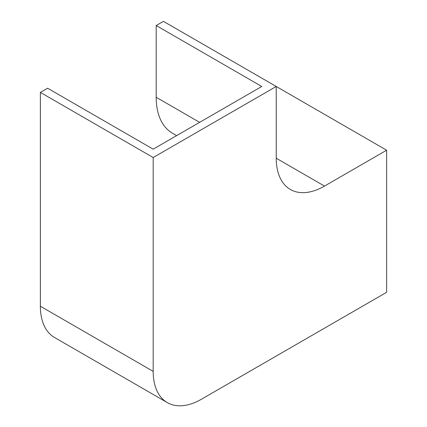 <?xml version="1.0" encoding="UTF-8"?>
<svg xmlns="http://www.w3.org/2000/svg" width="427" height="427" viewBox="0 0 427 427"><rect width="100%" height="100%" fill="white"/><g stroke="black" fill="none" stroke-linecap="round" stroke-linejoin="round"><path stroke-width="0.64" d="M40.373 306.239A68.245 39.401 120 0 0 54.507 337.485L167.309 402.608A68.245 39.401 120 0 0 201.437 399.229L386.627 292.308L386.627 150.213L163.434 21.35L156.191 25.529L261.756 86.478L153.176 149.167L47.61 88.218L40.373 92.397L40.373 306.239L153.176 371.367A68.245 39.401 120 0 0 167.309 402.608M386.627 150.213L324.493 186.087A68.245 39.401 -60 0 1 290.371 189.465A68.245 39.401 -60 0 1 276.237 158.22L276.237 86.478L153.176 157.526L40.373 92.397M153.176 157.526L153.176 371.367M176.634 135.621L172.449 133.203A78.483 45.315 -60 0 1 156.191 97.276L156.191 25.529M324.493 186.087L276.237 158.225M199.622 122.352L156.191 97.276"/></g></svg>

